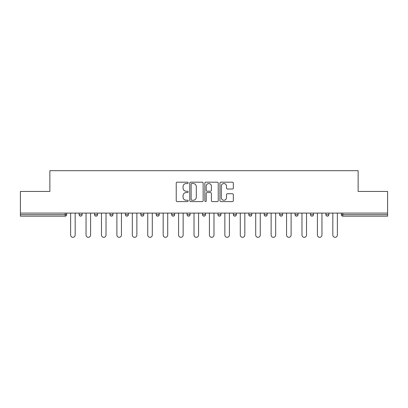 <?xml version="1.0" encoding="UTF-8"?>
<svg xmlns="http://www.w3.org/2000/svg" width="408" height="408" viewBox="0 0 408 408"><rect width="100%" height="100%" fill="white"/><g stroke="black" fill="none" stroke-linecap="round" stroke-linejoin="round"><path stroke-width="0.61" d="M188.18 182.866A0.678 0.678 0 0 0 187.501 182.182L177.189 182.182A0.969 0.969 0 0 0 176.22 183.156L176.22 200.624A0.969 0.969 0 0 0 177.189 201.593L187.501 201.593A0.678 0.678 0 0 0 188.18 200.915A0.678 0.678 0 0 0 187.501 200.236L186.165 200.236A3.106 3.106 0 0 1 183.065 197.13L183.065 195.672A3.106 3.106 0 0 1 186.165 192.566L187.501 192.566A0.678 0.678 0 0 0 188.18 191.888A0.678 0.678 0 0 0 187.501 191.209L186.165 191.209A3.106 3.106 0 0 1 183.065 188.103L183.065 186.65A3.106 3.106 0 0 1 186.165 183.544L187.501 183.544A0.678 0.678 0 0 0 188.18 182.866M232.361 189.026A0.969 0.969 0 0 0 233.33 188.057L233.33 183.156A0.969 0.969 0 0 0 232.361 182.182L220.912 182.182A0.969 0.969 0 0 0 219.938 183.156L219.938 200.624A0.969 0.969 0 0 0 220.912 201.593L232.361 201.593A0.969 0.969 0 0 0 233.33 200.624L233.33 194.703A0.969 0.969 0 0 0 232.361 193.734L227.46 193.734A0.969 0.969 0 0 0 226.491 194.703L226.491 197.64A2.596 2.596 0 0 1 223.895 200.236A2.596 2.596 0 0 1 221.299 197.64L221.299 186.14A2.596 2.596 0 0 1 223.895 183.544A2.596 2.596 0 0 1 226.491 186.14L226.491 188.057A0.969 0.969 0 0 0 227.46 189.026L232.361 189.026M20.4 213.098L20.4 191.444L49.863 191.444L49.863 170.682L358.137 170.682L358.137 191.444L387.6 191.444L387.6 213.098L20.4 213.098L20.4 214.679L65.188 214.679L65.188 213.098M203.148 183.156A0.969 0.969 0 0 0 202.179 182.182L190.73 182.182A0.969 0.969 0 0 0 189.761 183.156L189.761 200.624A0.969 0.969 0 0 0 190.73 201.593L202.179 201.593A0.969 0.969 0 0 0 203.148 200.624L203.148 183.156M205.821 182.182L217.27 182.182A0.969 0.969 0 0 1 218.239 183.156L218.239 200.624A0.969 0.969 0 0 1 217.27 201.593L212.369 201.593A0.969 0.969 0 0 1 211.4 200.624L211.4 193.54A0.969 0.969 0 0 0 210.431 192.566L207.177 192.566A0.969 0.969 0 0 0 206.208 193.54L206.208 200.915A0.678 0.678 0 0 1 205.53 201.593A0.678 0.678 0 0 1 204.852 200.915L204.852 183.156A0.969 0.969 0 0 1 205.821 182.182M65.188 216.158A1.484 1.484 0 0 0 66.672 214.679L65.188 214.679L65.188 216.158A1.484 1.484 0 0 0 66.672 214.679L66.672 213.098L66.672 214.679A1.484 1.484 0 0 1 65.188 216.158L20.4 216.158L20.4 214.679M387.6 213.098L387.6 216.158L342.812 216.158A1.484 1.484 0 0 1 341.328 214.679L341.328 213.098M79.127 213.098L79.127 214.679L79.127 213.098M80.611 216.158A1.484 1.484 0 0 1 79.127 214.679A1.484 1.484 0 0 0 80.611 216.158A1.484 1.484 0 0 0 82.095 214.679L82.095 213.098L82.095 214.679A1.484 1.484 0 0 1 80.611 216.158A1.484 1.484 0 0 1 79.127 214.679L82.095 214.679A1.484 1.484 0 0 1 80.611 216.158M94.554 213.098L94.554 214.679L94.554 213.098M97.517 213.098L97.517 214.679L97.517 213.098M109.976 213.098L109.976 214.679L109.976 213.098M112.939 213.098L112.939 214.679L112.939 213.098M125.399 213.098L125.399 214.679L125.399 213.098M128.367 213.098L128.367 214.679L128.367 213.098M140.821 213.098L140.821 214.679L140.821 213.098M143.789 213.098L143.789 214.679L143.789 213.098M159.212 213.098L159.212 214.679L156.249 214.679A1.484 1.484 0 0 0 157.728 216.158A1.484 1.484 0 0 1 156.249 214.679L156.249 213.098M171.671 213.098L171.671 214.679L171.671 213.098M174.634 213.098L174.634 214.679L174.634 213.098M187.094 213.098L187.094 214.679L187.094 213.098M190.062 213.098L190.062 214.679L190.062 213.098M202.516 213.098L202.516 214.679L202.516 213.098M205.484 213.098L205.484 214.679L205.484 213.098M217.938 213.098L217.938 214.679L217.938 213.098M220.906 213.098L220.906 214.679L220.906 213.098M233.366 213.098L233.366 214.679L233.366 213.098M236.329 213.098L236.329 214.679A1.484 1.484 0 0 1 234.845 216.158A1.484 1.484 0 0 1 233.366 214.679L236.329 214.679A1.484 1.484 0 0 1 234.845 216.158M248.788 213.098L248.788 214.679L248.788 213.098M251.751 213.098L251.751 214.679L251.751 213.098M264.211 213.098L264.211 214.679L264.211 213.098M267.179 213.098L267.179 214.679L267.179 213.098M282.601 213.098L282.601 214.679A1.484 1.484 0 0 1 281.117 216.158A1.484 1.484 0 0 1 279.633 214.679L279.633 213.098M298.024 213.098L298.024 214.679A1.484 1.484 0 0 1 296.54 216.158A1.484 1.484 0 0 1 295.06 214.679L295.06 213.098M313.446 213.098L313.446 214.679A1.484 1.484 0 0 1 311.967 216.158A1.484 1.484 0 0 1 310.483 214.679L310.483 213.098M328.874 213.098L328.874 214.679A1.484 1.484 0 0 1 327.389 216.158A1.484 1.484 0 0 1 325.905 214.679L325.905 213.098M96.033 216.158A1.484 1.484 0 0 1 94.554 214.679A1.484 1.484 0 0 0 96.033 216.158A1.484 1.484 0 0 0 97.517 214.679A1.484 1.484 0 0 1 96.033 216.158A1.484 1.484 0 0 1 94.554 214.679L97.517 214.679A1.484 1.484 0 0 1 96.033 216.158M111.461 216.158A1.484 1.484 0 0 1 109.976 214.679A1.484 1.484 0 0 0 111.461 216.158A1.484 1.484 0 0 0 112.939 214.679A1.484 1.484 0 0 1 111.461 216.158A1.484 1.484 0 0 1 109.976 214.679L112.939 214.679A1.484 1.484 0 0 1 111.461 216.158M126.883 216.158A1.484 1.484 0 0 1 125.399 214.679A1.484 1.484 0 0 0 126.883 216.158A1.484 1.484 0 0 0 128.367 214.679A1.484 1.484 0 0 1 126.883 216.158A1.484 1.484 0 0 1 125.399 214.679L128.367 214.679A1.484 1.484 0 0 1 126.883 216.158M142.305 216.158A1.484 1.484 0 0 1 140.821 214.679A1.484 1.484 0 0 0 142.305 216.158A1.484 1.484 0 0 0 143.789 214.679A1.484 1.484 0 0 1 142.305 216.158A1.484 1.484 0 0 1 140.821 214.679L143.789 214.679A1.484 1.484 0 0 1 142.305 216.158M157.728 216.158A1.484 1.484 0 0 0 159.212 214.679A1.484 1.484 0 0 1 157.728 216.158A1.484 1.484 0 0 1 156.249 214.679M173.155 216.158A1.484 1.484 0 0 1 171.671 214.679L174.634 214.679A1.484 1.484 0 0 1 173.155 216.158A1.484 1.484 0 0 0 174.634 214.679A1.484 1.484 0 0 1 173.155 216.158M188.578 216.158A1.484 1.484 0 0 1 187.094 214.679L190.062 214.679A1.484 1.484 0 0 1 188.578 216.158A1.484 1.484 0 0 0 190.062 214.679M204 216.158A1.484 1.484 0 0 1 202.516 214.679A1.484 1.484 0 0 0 204 216.158A1.484 1.484 0 0 0 205.484 214.679A1.484 1.484 0 0 1 204 216.158A1.484 1.484 0 0 1 202.516 214.679L205.484 214.679M219.422 216.158A1.484 1.484 0 0 1 217.938 214.679A1.484 1.484 0 0 0 219.422 216.158A1.484 1.484 0 0 0 220.906 214.679A1.484 1.484 0 0 1 219.422 216.158A1.484 1.484 0 0 1 217.938 214.679L220.906 214.679A1.484 1.484 0 0 1 219.422 216.158M250.272 216.158A1.484 1.484 0 0 1 248.788 214.679L251.751 214.679A1.484 1.484 0 0 1 250.272 216.158A1.484 1.484 0 0 0 251.751 214.679M265.695 216.158A1.484 1.484 0 0 1 264.211 214.679A1.484 1.484 0 0 0 265.695 216.158A1.484 1.484 0 0 0 267.179 214.679A1.484 1.484 0 0 1 265.695 216.158A1.484 1.484 0 0 1 264.211 214.679L267.179 214.679M191.796 183.544A0.678 0.678 0 0 0 191.117 184.222L191.117 199.553A0.678 0.678 0 0 0 191.796 200.236L193.203 200.236A3.106 3.106 0 0 0 196.309 197.13L196.309 186.65A3.106 3.106 0 0 0 193.203 183.544L191.796 183.544M211.4 186.186A2.596 2.596 0 0 0 208.804 183.59A2.596 2.596 0 0 0 206.208 186.186L206.208 190.24A0.969 0.969 0 0 0 207.177 191.209L210.431 191.209A0.969 0.969 0 0 0 211.4 190.24L211.4 186.186M70.625 213.098L70.625 235.044A2.275 2.275 0 0 0 72.899 237.318A2.275 2.275 0 0 0 75.174 235.044L75.174 213.098M86.047 213.098L86.047 235.044A2.275 2.275 0 0 0 88.322 237.318A2.275 2.275 0 0 0 90.596 235.044L90.596 213.098M101.475 213.098L101.475 235.044A2.275 2.275 0 0 0 103.744 237.318A2.275 2.275 0 0 0 106.019 235.044L106.019 213.098M116.897 213.098L116.897 235.044A2.275 2.275 0 0 0 119.172 237.318A2.275 2.275 0 0 0 121.446 235.044L121.446 213.098M132.32 213.098L132.32 235.044A2.275 2.275 0 0 0 134.594 237.318A2.275 2.275 0 0 0 136.869 235.044L136.869 213.098M147.742 213.098L147.742 235.044A2.275 2.275 0 0 0 150.016 237.318A2.275 2.275 0 0 0 152.291 235.044L152.291 213.098M163.169 213.098L163.169 235.044A2.275 2.275 0 0 0 165.439 237.318A2.275 2.275 0 0 0 167.714 235.044L167.714 213.098M178.592 213.098L178.592 235.044A2.275 2.275 0 0 0 180.866 237.318A2.275 2.275 0 0 0 183.141 235.044L183.141 213.098M194.014 213.098L194.014 235.044A2.275 2.275 0 0 0 196.289 237.318A2.275 2.275 0 0 0 198.563 235.044L198.563 213.098M209.437 213.098L209.437 235.044A2.275 2.275 0 0 0 211.711 237.318A2.275 2.275 0 0 0 213.986 235.044L213.986 213.098M224.859 213.098L224.859 235.044A2.275 2.275 0 0 0 227.134 237.318A2.275 2.275 0 0 0 229.408 235.044L229.408 213.098M240.286 213.098L240.286 235.044A2.275 2.275 0 0 0 242.561 237.318A2.275 2.275 0 0 0 244.831 235.044L244.831 213.098M255.709 213.098L255.709 235.044A2.275 2.275 0 0 0 257.983 237.318A2.275 2.275 0 0 0 260.258 235.044L260.258 213.098M271.131 213.098L271.131 235.044A2.275 2.275 0 0 0 273.406 237.318A2.275 2.275 0 0 0 275.68 235.044L275.68 213.098M286.554 213.098L286.554 235.044A2.275 2.275 0 0 0 288.828 237.318A2.275 2.275 0 0 0 291.103 235.044L291.103 213.098M301.981 213.098L301.981 235.044A2.275 2.275 0 0 0 304.256 237.318A2.275 2.275 0 0 0 306.525 235.044L306.525 213.098M317.404 213.098L317.404 235.044A2.275 2.275 0 0 0 319.678 237.318A2.275 2.275 0 0 0 321.953 235.044L321.953 213.098M332.826 213.098L332.826 235.044A2.275 2.275 0 0 0 335.101 237.318A2.275 2.275 0 0 0 337.375 235.044L337.375 213.098M342.812 213.098L342.812 214.679L387.6 214.679M341.328 214.679L342.812 214.679L342.812 216.158M281.117 216.158A1.484 1.484 0 0 0 282.601 214.679L279.633 214.679M296.54 216.158A1.484 1.484 0 0 0 298.024 214.679L295.06 214.679M311.967 216.158A1.484 1.484 0 0 0 313.446 214.679L310.483 214.679M327.389 216.158A1.484 1.484 0 0 0 328.874 214.679L325.905 214.679"/></g></svg>
